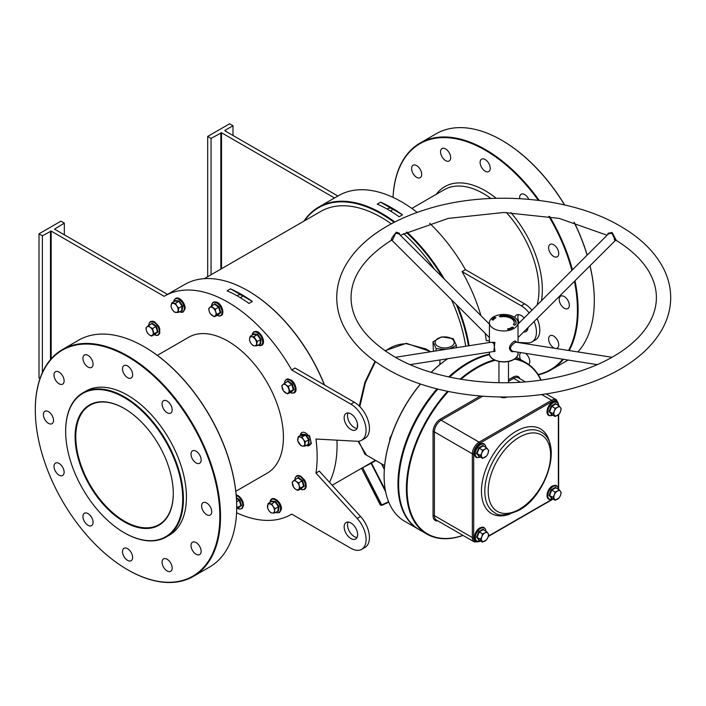 <?xml version="1.0" encoding="UTF-8"?>
<svg xmlns="http://www.w3.org/2000/svg" width="706" height="706" viewBox="0 0 706 706"><rect width="100%" height="100%" fill="white"/><g stroke="black" fill="none" stroke-linecap="round" stroke-linejoin="round"><path stroke-width="1.06" d="M124.194 521.796A69.417 40.074 60 0 1 75.11 436.776A69.417 40.074 60 0 1 124.194 408.439L124.194 408.439A69.417 40.074 60 0 1 173.279 493.45A69.417 40.074 60 0 1 124.194 521.796M124.362 408.536A68.941 39.801 -120 0 0 90.059 405.218A68.941 39.801 -120 0 0 79.496 460.462A68.941 39.801 -120 0 0 124.53 521.204A68.941 39.801 -120 0 0 159 524.62A68.941 39.801 -120 0 0 173.279 493.256M468.44 345.816A125.712 72.586 -120 0 0 456.332 304.568M442.53 277.317A125.712 72.586 -120 0 0 406.232 232.353M394.133 222.346A125.712 72.586 -120 0 0 304.427 220.854M303.871 221.172A126.189 72.859 60 0 1 318.671 207.123A126.189 72.859 60 0 1 394.804 222.002M406.885 232.045A126.189 72.859 60 0 1 444.409 279.197M457.559 305.795A126.189 72.859 60 0 1 469.102 345.711M248 290.793A125.712 72.586 60 0 1 248.177 290.89A125.712 72.586 60 0 1 324.513 385.017M336.974 440.165A125.712 72.586 60 0 1 337.062 444.859L337.062 445.248A126.189 72.859 -120 0 0 336.956 440.165M324.363 384.938A126.189 72.859 -120 0 0 247.832 290.695A126.189 72.859 -120 0 0 184.743 284.447L164.833 295.938A126.189 72.859 60 0 1 291.702 369.97L295.073 368.029L354.271 402.199A21.471 12.399 -120 0 1 368.294 421.12A21.471 12.399 -120 0 1 365.002 438.32L361.631 440.27A21.471 12.399 -120 0 0 364.923 423.07A21.471 12.399 -120 0 0 350.9 404.15L291.702 369.97M65.658 431.322A82.778 47.787 -120 0 0 124.194 532.703A82.778 47.787 -120 0 0 182.722 498.904A82.778 47.787 -120 0 0 124.194 397.531A82.778 47.787 -120 0 0 65.658 431.322L65.658 430.934A83.255 48.07 60 0 1 82.902 392.818A83.255 48.07 60 0 1 147.06 415.128A83.255 48.07 60 0 1 183.401 498.904A83.255 48.07 60 0 1 166.157 537.019A83.255 48.07 60 0 1 124.53 532.898A83.255 48.07 60 0 1 124.362 532.801M384.126 475.729A98.522 56.877 -60 0 1 384.126 475.535A98.522 56.877 -60 0 1 420.441 383.94M431.119 372.344A98.522 56.877 -60 0 1 447.63 358.745M447.692 358.736A98.999 57.16 120 0 0 431.207 372.371M420.547 383.976A98.999 57.16 120 0 0 384.126 475.923A98.999 57.16 120 0 0 404.626 521.24L418.464 529.226A98.999 57.16 -60 0 1 437.014 388.856M489.549 354.668A98.999 57.16 120 0 0 468.634 363.052L468.299 363.246A98.522 56.877 120 0 0 449.484 377.092A98.522 56.877 -60 0 1 468.299 363.246L468.634 363.052A98.999 57.16 120 0 0 449.572 377.11M437.738 389.041A98.522 56.877 120 0 0 398.634 484.104A98.522 56.877 -60 0 1 398.634 483.91A98.522 56.877 -60 0 1 437.738 389.041M448.681 376.916A98.999 57.16 -60 0 1 467.954 362.663A98.999 57.16 -60 0 1 489.452 354.156M144.271 346.787A130.486 75.339 60 0 1 144.439 346.884A130.486 75.339 60 0 1 236.704 506.696L236.704 507.084A130.963 75.613 -120 0 0 144.095 346.69A130.963 75.613 -120 0 0 78.613 340.204L62.419 349.558A130.963 75.613 60 0 1 163.342 384.638A130.963 75.613 60 0 1 220.51 516.439A130.963 75.613 60 0 1 193.382 576.387A130.963 75.613 60 0 1 127.901 569.901A130.963 75.613 60 0 1 127.733 569.804M35.3 409.895A130.486 75.339 -120 0 0 127.565 569.707A130.486 75.339 -120 0 0 219.831 516.439A130.486 75.339 -120 0 0 127.565 356.627A130.486 75.339 -120 0 0 35.3 409.895L35.3 409.506A130.963 75.613 60 0 1 62.419 349.558M501.86 140.335A130.486 75.339 60 0 1 502.037 140.432A130.486 75.339 60 0 1 564.703 204.969M574.19 222.24A130.486 75.339 60 0 1 587.18 255.104M590.031 265.738A130.486 75.339 60 0 1 594.302 300.244L594.302 300.632A130.963 75.613 -120 0 0 589.969 265.8M587.11 255.175A130.963 75.613 -120 0 0 574.049 222.196M564.553 204.934A130.963 75.613 -120 0 0 501.692 140.238A130.963 75.613 -120 0 0 436.211 133.752L420.017 143.097A130.963 75.613 60 0 1 539.216 200.425M568.551 350.458A130.486 75.339 -120 0 0 577.429 309.978A130.486 75.339 -120 0 0 574.428 281.306M571.878 270.372A130.486 75.339 -120 0 0 548.827 216.345M538.316 200.31A130.486 75.339 -120 0 0 445.062 137.608A130.486 75.339 -120 0 0 393.048 197.389M393.03 197.38A130.963 75.613 60 0 1 420.017 143.097M549.692 216.504A130.963 75.613 60 0 1 572.425 269.824M575.002 280.732A130.963 75.613 60 0 1 578.108 309.978A130.963 75.613 60 0 1 569.212 350.564M430.704 351.747L425.771 348.896L406.541 343.734C400.514 343.76 394.76 345.313 389.297 348.411L385.361 351.041M375.46 361.578L365.373 382.67L359.822 406.621M358.71 441.224L364.94 454.258L384.629 465.625M366.573 455.202L358.048 441.268M357.324 427.765L357.448 423.626M359.257 406.056L364.914 382.237L375.045 361.287M384.955 350.758L406.374 343.31L430.139 351.42M167.119 570.96A7.157 4.13 60 0 1 162.451 564.65A7.157 4.13 60 0 1 163.545 558.914A7.157 4.13 60 0 1 167.119 559.267A7.157 4.13 60 0 1 171.796 565.577A7.157 4.13 60 0 1 170.702 571.313A7.157 4.13 60 0 1 167.119 570.96M127.565 560.361A7.157 4.13 60 0 1 122.888 554.051A7.157 4.13 60 0 1 123.991 548.315A7.157 4.13 60 0 1 127.565 548.668A7.157 4.13 60 0 1 132.243 554.978A7.157 4.13 60 0 1 131.148 560.714A7.157 4.13 60 0 1 127.565 560.361M88.012 525.282A7.157 4.13 60 0 1 83.334 518.981A7.157 4.13 60 0 1 84.438 513.244A7.157 4.13 60 0 1 88.012 513.597A7.157 4.13 60 0 1 92.689 519.898A7.157 4.13 60 0 1 91.586 525.635A7.157 4.13 60 0 1 88.012 525.282M59.057 475.129A7.157 4.13 60 0 1 54.38 468.819A7.157 4.13 60 0 1 55.474 463.092A7.157 4.13 60 0 1 59.057 463.445A7.157 4.13 60 0 1 63.734 469.746A7.157 4.13 60 0 1 62.631 475.482A7.157 4.13 60 0 1 59.057 475.129M48.458 423.335A7.157 4.13 60 0 1 43.781 417.025A7.157 4.13 60 0 1 44.875 411.298A7.157 4.13 60 0 1 48.458 411.651A7.157 4.13 60 0 1 53.135 417.952A7.157 4.13 60 0 1 52.032 423.688A7.157 4.13 60 0 1 48.458 423.335M59.057 383.782A7.157 4.13 60 0 1 54.38 377.472A7.157 4.13 60 0 1 55.474 371.735A7.157 4.13 60 0 1 59.057 372.097A7.157 4.13 60 0 1 63.734 378.398A7.157 4.13 60 0 1 62.631 384.135A7.157 4.13 60 0 1 59.057 383.782M88.012 367.058A7.157 4.13 60 0 1 83.334 360.757A7.157 4.13 60 0 1 84.438 355.021A7.157 4.13 60 0 1 88.012 355.374A7.157 4.13 60 0 1 92.689 361.684A7.157 4.13 60 0 1 91.586 367.42A7.157 4.13 60 0 1 88.012 367.058M127.565 377.657A7.157 4.13 60 0 1 122.888 371.356A7.157 4.13 60 0 1 123.991 365.62A7.157 4.13 60 0 1 127.565 365.973A7.157 4.13 60 0 1 132.243 372.283A7.157 4.13 60 0 1 131.148 378.019A7.157 4.13 60 0 1 127.565 377.657M167.119 412.736A7.157 4.13 60 0 1 162.451 406.427A7.157 4.13 60 0 1 163.545 400.699A7.157 4.13 60 0 1 167.119 401.052A7.157 4.13 60 0 1 171.796 407.353A7.157 4.13 60 0 1 170.702 413.089A7.157 4.13 60 0 1 167.119 412.736M196.074 462.889A7.157 4.13 60 0 1 191.405 456.579A7.157 4.13 60 0 1 192.5 450.852A7.157 4.13 60 0 1 196.074 451.205A7.157 4.13 60 0 1 200.751 457.506A7.157 4.13 60 0 1 199.657 463.242A7.157 4.13 60 0 1 196.074 462.889M206.673 514.683A7.157 4.13 60 0 1 202.004 508.373A7.157 4.13 60 0 1 203.099 502.646A7.157 4.13 60 0 1 206.673 502.999A7.157 4.13 60 0 1 211.35 509.3A7.157 4.13 60 0 1 210.256 515.036A7.157 4.13 60 0 1 206.673 514.683M196.074 554.236A7.157 4.13 60 0 1 191.405 547.935A7.157 4.13 60 0 1 192.5 542.199A7.157 4.13 60 0 1 196.074 542.552A7.157 4.13 60 0 1 200.751 548.862A7.157 4.13 60 0 1 199.657 554.589A7.157 4.13 60 0 1 196.074 554.236M564.27 296.538A7.157 4.13 -120 0 0 560.696 296.185A7.157 4.13 -120 0 0 559.602 301.921A7.157 4.13 -120 0 0 564.27 308.231A7.157 4.13 -120 0 0 567.853 308.584A7.157 4.13 -120 0 0 568.948 302.848A7.157 4.13 -120 0 0 564.27 296.538M520.878 352.629A7.157 4.13 -120 0 0 520.543 359.539M553.672 244.744A7.157 4.13 -120 0 0 550.098 244.391A7.157 4.13 -120 0 0 549.003 250.127A7.157 4.13 -120 0 0 553.672 256.437A7.157 4.13 -120 0 0 557.255 256.79A7.157 4.13 -120 0 0 558.349 251.054A7.157 4.13 -120 0 0 553.672 244.744M528.776 199.286A7.157 4.13 -120 0 0 524.717 194.591A7.157 4.13 -120 0 0 521.143 194.238A7.157 4.13 -120 0 0 519.74 198.633M485.163 159.521A7.157 4.13 -120 0 0 481.589 159.168A7.157 4.13 -120 0 0 480.486 164.895A7.157 4.13 -120 0 0 485.163 171.205A7.157 4.13 -120 0 0 488.737 171.558A7.157 4.13 -120 0 0 489.84 165.822A7.157 4.13 -120 0 0 485.163 159.521M445.61 148.922A7.157 4.13 -120 0 0 442.027 148.569A7.157 4.13 -120 0 0 440.932 154.296A7.157 4.13 -120 0 0 445.61 160.606A7.157 4.13 -120 0 0 449.184 160.959A7.157 4.13 -120 0 0 450.287 155.223A7.157 4.13 -120 0 0 445.61 148.922M416.655 165.636A7.157 4.13 -120 0 0 413.072 165.283A7.157 4.13 -120 0 0 411.977 171.02A7.157 4.13 -120 0 0 416.655 177.321A7.157 4.13 -120 0 0 420.229 177.683A7.157 4.13 -120 0 0 421.323 171.946A7.157 4.13 -120 0 0 416.655 165.636M555.887 348.473A7.157 4.13 -120 0 0 557.255 348.137A7.157 4.13 -120 0 0 558.349 342.401A7.157 4.13 -120 0 0 553.672 336.091A7.157 4.13 -120 0 0 550.098 335.738A7.157 4.13 -120 0 0 549.003 341.475A7.157 4.13 -120 0 0 553.672 347.784A7.157 4.13 -120 0 0 554.907 348.314M235.795 491.305L267.168 473.188A78.481 45.308 -120 0 0 283.424 437.261A78.481 45.308 -120 0 0 249.165 358.277A78.481 45.308 -120 0 0 188.687 337.256L157.314 355.365M82.902 392.818L85.938 391.071A83.255 48.07 60 0 1 150.096 413.372A83.255 48.07 60 0 1 186.437 497.156A83.255 48.07 60 0 1 169.193 535.263L166.157 537.019M357.042 537.504A9.54 5.507 60 0 1 354.271 536.595A9.54 5.507 60 0 1 348.12 522.052M350.9 538.546A9.54 5.507 60 0 1 344.66 530.135A9.54 5.507 60 0 1 346.125 522.493A9.54 5.507 60 0 1 350.9 522.961A9.54 5.507 60 0 1 357.13 531.371A9.54 5.507 60 0 1 355.665 539.013A9.54 5.507 60 0 1 350.9 538.546M348.12 412.975A9.54 5.507 -120 0 0 354.271 427.518A9.54 5.507 -120 0 0 357.042 428.436M350.9 413.892A9.54 5.507 -120 0 0 346.125 413.416A9.54 5.507 -120 0 0 344.66 421.058A9.54 5.507 -120 0 0 350.9 429.469A9.54 5.507 -120 0 0 355.665 429.945A9.54 5.507 -120 0 0 357.13 422.294A9.54 5.507 -120 0 0 350.9 413.892M524.17 317.965A9.54 5.507 -120 0 0 521.257 315.529A9.54 5.507 -120 0 0 516.492 315.053A9.54 5.507 -120 0 0 514.771 317.453M518.486 314.62A9.54 5.507 -120 0 0 519.219 322.898M240.04 297.517A2.383 1.377 -0 0 0 242.123 296.149A2.383 1.377 -0 0 0 241.426 295.179A2.383 1.377 -0 0 0 238.981 294.843A2.383 1.377 -0 0 0 237.375 295.955M390.162 210.847A2.383 1.377 0 0 0 392.245 209.479A2.383 1.377 0 0 0 391.548 208.499A2.383 1.377 0 0 0 389.103 208.173A2.383 1.377 0 0 0 387.497 209.285M451.425 338.509A9.54 5.507 0 0 0 437.932 338.509A9.54 5.507 0 0 0 437.932 346.302A9.54 5.507 0 0 0 451.425 346.302A9.54 5.507 0 0 0 451.425 338.509M449.731 348.755L456.385 345.437L453.252 338.677L441.541 336.868L432.972 341.81L436.114 348.57L436.114 350.9M377.225 204.131L380.596 202.181A126.189 72.859 60 0 1 402.499 214.827L399.128 216.777A126.189 72.859 -120 0 0 377.225 204.131M429.725 223.308A126.189 72.859 60 0 1 465.439 269.666L462.068 271.616A126.189 72.859 60 0 1 480.901 315.608M485.137 333.303A126.189 72.859 60 0 1 486.302 340.671L489.408 340.839M318.671 207.123L338.571 195.633A126.189 72.859 60 0 1 417.184 212.409M252.377 301.497L249.006 303.448A126.189 72.859 -120 0 0 227.094 290.801L230.474 288.851A126.189 72.859 60 0 1 252.377 301.497L230.474 288.851M361.631 440.27A21.471 12.399 -120 0 1 357.157 441.268L315.935 439.026A126.189 72.859 60 0 1 317.162 456.738A126.189 72.859 60 0 1 315.935 473.038L319.306 471.087L360.537 516.457A21.471 12.399 60 0 1 365.002 547.397L361.631 549.347A21.471 12.399 60 0 1 350.9 548.28L291.702 514.109A126.189 72.859 60 0 1 291.022 514.506A126.189 72.859 60 0 1 236.563 512.759M40.021 378.54L39.007 377.957L39.007 233.827L42.386 235.769L51.159 231.1L164.154 296.335A126.189 72.859 60 0 1 164.833 295.938M204.308 278.658L320.718 211.447A121.423 70.106 60 0 1 391.309 223.828M403.585 233.615A121.423 70.106 60 0 1 434.499 269.313M451.478 299.732A121.423 70.106 60 0 1 465.695 346.249M167.525 294.384L54.53 229.15L64.317 223.114L60.937 221.163L39.007 233.827M51.159 231.1L51.159 358.825M315.935 473.038L357.157 518.398A21.471 12.399 60 0 1 361.631 549.347M516.545 357.254A98.999 57.16 -60 0 1 517.454 357.757A98.999 57.16 -60 0 1 517.789 357.96M329.525 482.339A126.189 72.859 -120 0 0 337.062 445.248M370.712 462.995L371.082 463.304L362.637 467.69L381.725 504.966L388.75 502.142L382.087 505.284A0.477 0.477 100 0 1 381.805 505.32L380.596 505.108A0.477 0.477 100 0 1 380.252 504.852L381.461 505.072A0.477 0.477 100 0 0 381.805 505.32A0.477 0.477 0 0 0 382.087 505.284M432.972 341.81L433.431 351.314M436.114 348.57L445.221 349.461M456.385 345.437L456.385 347.714M523.631 331.979A9.54 5.507 -120 0 0 526.032 331.582A9.54 5.507 -120 0 0 528 327.619M529.191 312.952A21.471 12.399 -120 0 0 521.257 305.795L462.068 271.616M518.027 342.392L527.523 342.904A21.471 12.399 -120 0 0 531.997 341.916A21.471 12.399 -120 0 0 534.142 321.495M207.688 276.708L207.688 136.434L211.059 138.385L221.516 132.737L221.516 268.721M232.989 135.464L232.989 125.73L229.618 123.779L207.688 136.434M337.892 196.03L224.896 130.786M232.989 125.73L224.896 130.398M334.512 197.971L221.516 132.737M531.936 310.216A21.471 12.399 -120 0 0 524.637 303.845L465.439 269.666M531.997 341.916L535.369 339.965A21.471 12.399 -120 0 0 537.09 318.547M525.873 329.746A9.54 5.507 -120 0 0 527.408 330.073M563.397 359.31A130.963 75.613 60 0 1 550.98 369.935A130.963 75.613 60 0 1 538.272 374.851M550.98 369.935L567.174 360.581A130.963 75.613 -120 0 0 568.083 360.042M577.887 351.923A130.963 75.613 -120 0 0 594.302 300.632M538.078 374.542A130.486 75.339 -120 0 0 562.717 359.204M528.768 364.499A7.157 4.13 -120 0 0 525.538 353.362M211.059 274.758L211.059 138.385M220.846 269.11L220.846 132.737M193.382 576.387L209.576 567.042A130.963 75.613 -120 0 0 236.704 507.084M42.386 372.574L42.386 235.769M50.479 359.61L50.479 231.1M64.317 234.798L64.317 223.114M388.582 501.737L381.461 505.072L362.637 467.69M385.626 491.72L371.082 463.304L371.48 463.048L385.308 490.061M380.596 202.181L402.499 214.827M607.76 234.577L608.06 233.262L612.146 232.548L616.373 240.481L615.208 240.614L518.027 337.565M392.033 239.44C390.683 241.373 390.762 240.684 392.271 237.366L396.287 232.186L399.375 233.262L399.675 234.577M612.049 357.289L516.236 342.242L514.745 342.692C509.935 346.355 509.273 349.232 512.768 351.332M597.294 364.631L512.706 351.323M513.836 351.385L512.132 351.835C508.082 349.32 508.655 345.852 513.836 341.439L515.283 340.963L516.695 342.313M410.142 364.631L495.056 351.297L493.865 343.522L492.691 342.692L491.191 342.242L395.386 357.289M490.741 342.313L494.888 342.401L493.794 351.491M614.211 239.255C616.55 243.702 614.176 237.137 611.758 233.174L608.457 233.88L518.027 324.089M398.987 233.889L395.678 233.174L392.721 239.643M437.844 389.068A98.999 57.16 120 0 0 398.634 484.298A98.999 57.16 120 0 0 419.135 529.615L426.892 534.098A98.999 57.16 -60 0 1 447.586 391.327M495.25 360.316A98.522 56.877 120 0 0 476.726 368.117A98.522 56.877 120 0 0 461 379.281M448.345 391.486A98.522 56.877 120 0 0 407.486 497.377A98.522 56.877 120 0 0 462.942 535.369M463.03 535.422A98.999 57.16 -60 0 1 426.892 534.098M460.135 379.131A98.999 57.16 -60 0 1 476.391 367.535A98.999 57.16 -60 0 1 494.315 359.883M513.836 328.546A14.314 8.26 180 0 1 498.242 330.337A14.314 8.26 180 0 1 489.408 322.704A14.314 8.26 180 0 1 493.6 316.862A14.314 8.26 180 0 1 509.194 315.07A14.314 8.26 180 0 1 518.027 322.704A14.314 8.26 180 0 1 513.836 328.546M506.952 397.019A4.774 2.753 180 0 1 500.483 397.019M493.309 319.174L492.461 319.006L493.344 318.662L493.75 319.465L492.461 319.006L493.344 318.662L493.309 319.174M509.141 328.502L509.908 329.296L508.894 328.89L509.873 328.634L509.079 328.828L509.908 329.296L508.894 328.89L509.141 328.502M507.57 329.031L508.399 328.731L508.964 329.543L508.082 329.746L508.717 329.49L507.923 329.42L508.285 328.872L507.499 328.943L508.399 328.731L508.964 329.543L508.082 329.746L508.717 329.49L507.923 329.42L508.285 328.872L507.57 329.04M515.698 324.557A12.408 7.166 0 0 0 516.121 322.704A12.408 7.166 0 0 0 500.51 315.785L499.398 316.588L501.004 316.853A10.493 6.063 180 0 1 514.215 322.704A10.493 6.063 180 0 1 513.853 324.275L513.306 324.186L514.321 325.201L515.698 324.742M510.244 328.669L510.253 328.105L511.17 328.29L511.162 328.855L510.253 328.105L511.162 328.855L510.253 328.105L510.244 328.669M511.02 327.928L511.629 327.478L512.635 328.131L510.897 327.849L511.629 327.478L512.635 328.131L511.02 327.928M513.041 327.257L512.291 327.575L512.212 327.107L513.174 327.169L513.386 327.716L512.662 327.752L513.041 327.257L512.291 327.575L512.212 327.107L513.174 327.169L513.386 327.716L512.662 327.752L513.041 327.257M494.518 317.674L495.25 318.265L494.174 317.647L495.612 317.832L494.729 317.321L495.947 317.859L494.518 317.674L495.25 318.265L494.174 317.647L495.612 317.832L494.729 317.321L495.947 317.859L494.518 317.674M494.915 318.327L494.465 318.821L493.282 318.282L493.865 317.859L493.556 318.256L494.288 318.097L494.447 318.662L495.056 318.388L494.465 318.821L493.282 318.282L494.915 318.327M492.912 319.43L493.379 319.915L491.967 319.527L493.379 319.915L492.435 320.012L491.967 319.527L492.912 319.43L493.379 319.915L492.912 319.43M540.867 380.128A98.522 56.877 120 0 0 514.392 359.142M515.062 358.657A98.999 57.16 -60 0 1 525.891 362.628L518.133 358.154A98.999 57.16 120 0 0 516.527 357.28M525.891 362.628A98.999 57.16 -60 0 1 541.07 380.102M516.104 323.092A12.408 7.166 0 0 0 500.51 316.57L500.51 315.785M513.853 324.734L513.853 324.275M514.215 322.704L514.215 323.489A10.493 6.063 180 0 1 513.95 324.831M500.51 316.57L499.954 316.756M500.386 316.297L500.386 315.52M511.17 328.29L511.162 328.855L511.17 328.29M510.412 328.599L511.056 328.767L510.412 328.599M512.291 327.575L512.212 327.107L512.291 327.575M513.174 327.169L513.386 327.716L513.174 327.169M493.282 318.988L492.726 318.962L493.282 318.988M492.435 320.012L491.967 319.527L492.435 320.012M492.823 319.544L492.117 319.571L492.823 319.544M296.917 478.58L298.241 477.397L302.565 480.557L304.233 486.178L301.224 488.455M292.619 485.004A5.013 2.895 60 0 1 293.078 481.218A5.013 2.895 60 0 1 296.352 481.554L294.64 479.886L292.152 482.189L293.714 487.458L295.426 489.126A5.013 2.895 60 0 1 292.619 485.004M298.7 489.452A5.013 2.895 60 0 1 295.426 489.126L297.764 490.423L300.262 488.12L299.167 485.666A5.013 2.895 60 0 1 298.7 489.452M299.167 485.666A5.013 2.895 -120 0 0 296.352 481.554L298.7 482.851L299.167 485.666M300.262 488.12L303.606 486.187L301.118 488.49L301.568 488.64L297.764 490.423M304.233 486.178L303.606 486.187L302.044 480.918L298.7 482.851M302.565 480.557L302.044 480.918L297.994 477.953L294.64 479.886M297.994 477.953L298.241 477.397L297.994 477.953M551.651 498.277L549.047 495.347L551.227 489.726L555.596 487.202L556.222 488.005M557.422 499.239A5.013 2.895 -60 0 1 554.36 498.965A5.013 2.895 -60 0 1 554.36 494.871L553.019 497.324L555.066 500.236L559.152 497.871L560.493 495.418A5.013 2.895 -60 0 1 557.422 499.239M560.493 491.332A5.013 2.895 -60 0 1 560.493 495.418L561.199 492.603L560.493 491.332L559.152 489.69L557.422 491.058A5.013 2.895 -60 0 1 560.493 491.332M557.422 491.058A5.013 2.895 120 0 0 554.36 494.871L555.066 492.056L557.422 491.058M559.152 489.69L555.807 487.767L551.713 490.123L549.674 495.391L551.713 498.304L555.066 500.236M551.227 489.726L555.066 492.056M549.047 495.347L553.019 497.324M555.807 487.767L555.596 487.202L555.807 487.767M551.227 498.454L551.713 498.304L551.227 498.454M551.651 414.528L549.047 411.598L551.227 405.976L555.596 403.453L556.222 404.256M557.422 415.49A5.013 2.895 -60 0 1 554.36 415.207A5.013 2.895 -60 0 1 554.36 411.121L553.019 413.575L555.066 416.487L559.152 414.122L560.493 411.669A5.013 2.895 -60 0 1 557.422 415.49M560.493 407.583A5.013 2.895 -60 0 1 560.493 411.669L561.199 408.853L560.493 407.583L559.152 405.941L557.422 407.309A5.013 2.895 -60 0 1 560.493 407.583M557.422 407.309A5.013 2.895 120 0 0 554.36 411.121L555.066 408.306L557.422 407.309M559.152 405.941L555.807 404.008L551.713 406.374L549.674 411.642L551.713 414.554L555.066 416.487M551.227 405.976L555.066 408.306M549.047 411.598L553.019 413.575M555.807 404.008L555.596 403.453L555.807 404.008M551.227 414.704L551.713 414.554L551.227 414.704M479.118 456.403L476.515 453.473L478.694 447.851L483.063 445.327L483.698 446.13M484.89 457.364A5.013 2.895 -60 0 1 481.827 457.091A5.013 2.895 -60 0 1 481.827 452.996L480.486 455.449L482.533 458.362L486.619 455.997L487.961 453.543A5.013 2.895 -60 0 1 484.89 457.364M487.961 449.457A5.013 2.895 -60 0 1 487.961 453.543L488.667 450.728L487.961 449.457L486.619 447.816L484.89 449.184A5.013 2.895 -60 0 1 487.961 449.457M484.89 449.184A5.013 2.895 120 0 0 481.827 452.996L482.533 450.181L484.89 449.184M486.619 447.816L483.275 445.883L479.189 448.248L477.141 453.517L479.189 456.429L482.533 458.362M478.694 447.851L482.533 450.181M476.515 453.473L480.486 455.449M483.275 445.883L483.063 445.327L483.275 445.883M478.694 456.579L479.189 456.429L478.694 456.579M479.118 540.152L476.515 537.222L478.694 531.6L483.063 529.085L483.698 529.879M484.89 541.114A5.013 2.895 -60 0 1 481.827 540.84A5.013 2.895 -60 0 1 481.827 536.745L480.486 539.199L482.533 542.111L486.619 539.755L487.961 537.301A5.013 2.895 -60 0 1 484.89 541.114M487.961 533.207A5.013 2.895 -60 0 1 487.961 537.301L488.667 534.477L487.961 533.207L486.619 531.574L484.89 532.933A5.013 2.895 -60 0 1 487.961 533.207M484.89 532.933A5.013 2.895 120 0 0 481.827 536.745L482.533 533.93L484.89 532.933M486.619 531.574L483.275 529.641L479.189 531.997L477.141 537.266L479.189 540.178L482.533 542.111M478.694 531.6L482.533 533.93M476.515 537.222L480.486 539.199M483.275 529.641L483.063 529.085L483.275 529.641M478.694 540.328L479.189 540.178L478.694 540.328M436.749 230.5L439.511 233.448M301.665 434.675L301.789 434.155L305.822 434.561L309.281 439.626L308.707 444.295L307.957 444.286M299.079 443.536A5.013 2.895 60 0 1 297.72 438.973A5.013 2.895 60 0 1 299.882 436.979L298.311 436.608L297.773 440.976L301.012 445.733L302.592 446.104A5.013 2.895 60 0 1 299.079 443.536M304.745 444.109A5.013 2.895 60 0 1 302.592 446.104L304.798 446.113L305.327 441.735L303.395 439.547A5.013 2.895 60 0 1 304.745 444.109M303.395 439.547A5.013 2.895 -120 0 0 299.882 436.979L302.089 436.988L303.395 439.547M305.327 441.735L308.681 439.803L308.143 444.18L308.707 444.295L304.798 446.113M309.281 439.626L308.681 439.803L305.433 435.055L302.089 436.988M305.822 434.561L305.433 435.055L301.656 434.675L298.311 436.608M301.656 434.675L301.789 434.155L301.656 434.675M286.592 382.043L287.916 380.869L292.24 384.029L293.908 389.65L290.898 391.927M285.1 392.598A5.013 2.895 60 0 1 282.294 388.476A5.013 2.895 60 0 1 282.753 384.691L281.826 385.661L283.388 390.93L287.439 393.895L288.375 392.924A5.013 2.895 60 0 1 285.1 392.598M288.842 389.138A5.013 2.895 60 0 1 288.375 392.924L289.937 391.592L288.375 386.323L286.027 385.026A5.013 2.895 60 0 1 288.842 389.138M286.027 385.026A5.013 2.895 -120 0 0 282.753 384.691L284.315 383.358L286.027 385.026M293.908 389.65L291.243 392.112L287.439 393.895M288.375 386.323L291.719 384.391L293.281 389.659L289.937 391.592M292.24 384.029L291.719 384.391L287.669 381.425L284.315 383.358M287.669 381.425L287.916 380.869L287.669 381.425M256.631 345.834L257.169 341.466L253.931 336.709L251.724 336.709A5.013 2.895 60 0 1 255.237 339.268A5.013 2.895 60 0 1 256.587 343.831A5.013 2.895 60 0 1 254.425 345.825L256.631 345.834L260.549 344.016L259.985 343.901L260.523 339.533L257.275 334.776L253.498 334.397L253.63 333.876L257.664 334.282L261.123 339.357L260.549 344.016L259.799 344.007M254.425 345.825A5.013 2.895 60 0 1 250.921 343.266A5.013 2.895 60 0 1 249.562 338.704L249.615 340.707L250.921 343.266L252.854 345.455L254.425 345.825M251.724 336.709A5.013 2.895 -120 0 0 249.562 338.704L250.153 336.33L251.724 336.709M261.123 339.357L257.169 341.466M257.664 334.282L253.931 336.709M253.498 334.397L250.153 336.33M213.291 305.089L214.827 303.712L219.151 306.881L220.819 312.493L217.81 314.77M215.286 315.767A5.013 2.895 60 0 1 212.012 315.441A5.013 2.895 60 0 1 209.205 311.328L210.3 313.773L214.35 316.738L216.848 314.435L215.754 311.981A5.013 2.895 60 0 1 215.286 315.767M212.938 307.869A5.013 2.895 60 0 1 215.754 311.981L215.286 309.166L211.226 306.201L209.664 307.542A5.013 2.895 60 0 1 212.938 307.869M209.664 307.542A5.013 2.895 -120 0 0 209.205 311.328L208.738 308.513L209.664 307.542M220.819 312.493L218.154 314.955L214.35 316.738M219.151 306.881L218.631 307.234L220.193 312.502L216.848 314.435M211.226 306.201L214.58 304.268L218.631 307.234L215.286 309.166M214.58 304.268L214.827 303.712L214.58 304.268M175.07 301.038L175.194 300.518L179.227 300.924L182.695 305.989L182.122 310.658L181.363 310.649M178.15 310.472A5.013 2.895 60 0 1 175.997 312.467A5.013 2.895 60 0 1 172.485 309.899L174.426 312.096L178.203 312.476L178.742 308.107L176.8 305.91A5.013 2.895 60 0 1 178.15 310.472M173.288 303.342A5.013 2.895 60 0 1 176.8 305.91L175.494 303.351L171.717 302.971L171.134 305.345A5.013 2.895 60 0 1 173.288 303.342M171.134 305.345A5.013 2.895 -120 0 0 172.485 309.899L171.179 307.348L171.134 305.345M182.695 305.989L182.086 306.175L181.548 310.543L182.122 310.658L178.203 312.476M179.227 300.924L178.847 301.418L182.086 306.175L178.742 308.107M171.717 302.971L175.062 301.038L178.847 301.418L175.494 303.351M175.062 301.038L175.194 300.518L175.062 301.038M150.74 324.266L152.064 323.092L156.388 326.251L158.056 331.873L155.046 334.141M152.99 331.352A5.013 2.895 60 0 1 152.522 335.138A5.013 2.895 60 0 1 149.248 334.812L151.596 336.109L154.084 333.806L152.522 328.537L150.184 327.24A5.013 2.895 60 0 1 152.99 331.352M146.91 326.913A5.013 2.895 60 0 1 150.184 327.24L148.472 325.581L146.91 326.913L145.974 327.884L146.442 330.699A5.013 2.895 60 0 1 146.91 326.913M146.442 330.699A5.013 2.895 -120 0 0 149.248 334.812L147.536 333.153L146.442 330.699M151.596 336.109L154.941 334.176L157.429 331.873L154.084 333.806M158.056 331.873L157.429 331.873L155.867 326.604L152.522 328.537M156.388 326.251L155.867 326.604L151.816 323.648L148.472 325.581M152.064 323.092L151.816 323.648L152.064 323.092M154.941 334.176L155.391 334.326L154.941 334.176M236.378 497.659L239.802 499.936L241.47 505.558L238.46 507.826M236.695 508.152L237.498 507.49L236.695 505.893M237.498 507.49L240.843 505.558L236.686 508.823M241.47 505.558L240.843 505.558L239.281 500.289L236.607 501.834M239.802 499.936L239.281 500.289L236.431 498.418M238.354 507.861L238.805 508.011L238.354 507.861M271.386 501.587L271.519 501.075L275.552 501.472L279.011 506.546L278.438 511.206L277.679 511.197M267.45 505.893A5.013 2.895 60 0 1 269.613 503.899A5.013 2.895 60 0 1 273.116 506.458L271.819 503.907L268.033 503.528L267.495 507.896L268.801 510.456A5.013 2.895 60 0 1 267.45 505.893M272.313 513.024A5.013 2.895 60 0 1 268.801 510.456L270.742 512.644L272.313 513.024L274.519 513.024L274.475 511.02A5.013 2.895 60 0 1 272.313 513.024M274.475 511.02A5.013 2.895 -120 0 0 273.116 506.458L275.058 508.655L274.475 511.02M274.519 513.024L277.864 511.091L278.402 506.723L275.163 501.975L271.378 501.595L268.033 503.528M279.011 506.546L275.058 508.655M275.552 501.472L271.819 503.907M277.864 511.091L278.438 511.206L277.864 511.091M271.519 501.075L271.378 501.595L271.519 501.075M389.686 440.818L389.959 437.711L391.521 435.196M390.559 438.064L389.959 437.711M537.125 305.036A78.481 45.308 -120 0 0 538.969 289.725A78.481 45.308 -120 0 0 506.352 212.506M510.879 212.585A80.863 46.693 60 0 1 542.349 289.725A80.863 46.693 60 0 1 541.476 300.703M371.488 462.545L371.48 463.048L375.821 460.541M490.899 198.465A78.481 45.308 -120 0 0 444.233 189.72L411.836 208.42M381.769 463.974L384.346 469.005L381.778 463.974M380.252 504.852L361.534 468.29L380.252 504.852A0.477 0.477 0 0 0 380.596 505.108M384.32 469.393L381.452 463.789M524.637 303.845L521.257 305.795M436.176 194.371A80.863 46.693 60 0 1 496.177 198.28M350.9 404.15L354.271 402.199M357.157 518.398L360.537 516.457M489.408 353.477A14.314 8.26 0 0 0 498.242 361.119A14.314 8.26 0 0 0 513.836 359.328A14.314 8.26 0 0 0 518.027 353.477C518.513 354.994 517.083 357.015 513.739 359.539C505.558 364.737 488.887 360.898 489.408 353.477L489.408 352.188M513.5 359.522A13.838 7.987 180 0 1 493.768 359.425M512.609 351.332A0.953 0.635 -89.5 0 0 512.132 351.835M515.98 342.233A0.953 0.812 86.9 0 1 515.283 340.963M493.865 343.522L494.888 342.401M611.961 232.45A0.953 0.565 -64.3 0 1 611.608 233.095M396.287 232.186A0.953 0.609 -97.4 0 0 396.525 232.909M517.719 434.243A46.517 26.854 120 0 0 487.325 475.235A46.517 26.854 120 0 0 494.456 512.512C498.339 516.413 506.493 515.68 518.91 510.323C546.7 495.7 563.079 443.041 540.972 431.94A46.517 26.854 120 0 0 517.719 434.243M519.404 437.164A44.134 25.478 120 0 0 488.199 491.217A44.134 25.478 120 0 0 519.404 509.229A44.134 25.478 120 0 0 550.609 455.185A44.134 25.478 120 0 0 519.404 437.164M509.864 514.1A48.899 28.231 -60 0 1 481.589 487.555A48.899 28.231 -60 0 1 516.033 431.322A48.899 28.231 -60 0 1 550.053 444.48M437.879 520.896A10.493 6.063 -60 0 1 433.043 515.654L433.043 431.904A10.493 6.063 -60 0 1 440.465 419.046L480.274 396.066M508.488 379.775L512.997 377.172A10.493 6.063 -60 0 1 519.951 378.743M482.648 396.251L441.135 420.22L479.092 442.132L551.624 400.258L541.617 394.477M520.375 382.211L513.668 378.345L508.488 381.337M433.043 515.654A0.953 0.547 0 0 1 434.393 515.654L472.34 537.566L472.34 453.817L434.393 431.904L434.393 515.654A9.54 5.507 120 0 0 436.37 520.022L474.317 541.934A9.54 5.507 -60 0 1 472.34 537.566A0.953 0.547 0 0 0 473.691 537.566A8.587 4.96 120 0 0 479.762 541.078L479.851 541.025M558.367 488.773A8.587 4.96 120 0 0 558.367 488.684L558.367 414.846M558.367 405.032L558.367 404.926A8.587 4.96 120 0 0 552.295 401.423L479.762 443.297A8.587 4.96 120 0 0 473.691 453.817L473.691 537.566M488.34 536.128L552.295 499.195A8.587 4.96 120 0 0 552.383 499.151M473.691 453.817A0.953 0.547 0 0 1 472.34 453.817A9.54 5.507 -60 0 1 479.092 442.132A0.953 0.547 60 0 1 479.762 443.297M440.465 419.046A0.953 0.547 -120 0 0 441.135 420.22A9.54 5.507 120 0 0 434.393 431.904A0.953 0.547 0 0 0 433.043 431.904M552.295 401.423A0.953 0.547 60 0 0 551.624 400.258A9.54 5.507 -60 0 1 556.39 399.781L546.082 393.824M525.343 381.858L518.442 377.869A9.54 5.507 120 0 0 513.668 378.345A0.953 0.547 -120 0 1 512.997 377.172M479.762 541.078A0.953 0.547 60 0 1 479.568 541.511L474.317 541.934M552.295 499.195A0.953 0.547 60 0 1 552.101 499.636L488.234 536.507M558.367 488.684A0.953 0.547 0 0 0 558.649 488.296L558.587 489.364M558.367 404.926A0.953 0.547 0 0 0 558.649 404.538L558.649 405.65M300.306 488.958A7.448 4.298 -120 0 0 305.098 483.319A7.448 4.298 -120 0 0 299.247 476.285A7.448 4.298 -120 0 0 294.967 479.701M558.34 489.223A7.448 4.298 120 0 0 553.08 486.558A7.448 4.298 120 0 0 547.821 495.488A7.448 4.298 120 0 0 552.754 498.904M558.34 405.473A7.448 4.298 120 0 0 553.08 402.808A7.448 4.298 120 0 0 547.821 411.739A7.448 4.298 120 0 0 552.754 415.146M485.807 447.348A7.448 4.298 120 0 0 480.548 444.683A7.448 4.298 120 0 0 475.288 453.614A7.448 4.298 120 0 0 480.221 457.02M485.807 531.097A7.448 4.298 120 0 0 480.548 528.432A7.448 4.298 120 0 0 475.288 537.363A7.448 4.298 120 0 0 480.221 540.778M306.069 445.371A7.448 4.298 -120 0 0 310.64 443.642A7.448 4.298 -120 0 0 308.787 436.07A7.448 4.298 -120 0 0 303.474 432.248A7.448 4.298 -120 0 0 300.332 435.443M289.981 392.421A7.448 4.298 -120 0 0 295.161 389.694A7.448 4.298 -120 0 0 290.598 380.675A7.448 4.298 -120 0 0 284.642 383.173M257.911 345.102A7.448 4.298 -120 0 0 259.429 345.543A7.448 4.298 -120 0 0 262.288 339.251A7.448 4.298 -120 0 0 255.404 331.979A7.448 4.298 -120 0 0 252.174 335.165M261.891 344.546A7.254 4.183 -120 0 0 262.447 337.424A7.254 4.183 -120 0 0 256.243 331.705M216.892 315.273A7.448 4.298 -120 0 0 220.996 315.264A7.448 4.298 -120 0 0 220.025 306.175A7.448 4.298 -120 0 0 212.647 303.033A7.448 4.298 -120 0 0 211.553 306.016M221.666 314.647A7.254 4.183 -120 0 0 221.022 306.254A7.254 4.183 -120 0 0 214.042 302.38M179.474 311.734A7.448 4.298 -120 0 0 184.204 309.21A7.448 4.298 -120 0 0 179.677 299.768A7.448 4.298 -120 0 0 173.764 301.586A7.448 4.298 -120 0 0 173.747 301.806M154.137 334.644A7.448 4.298 -120 0 0 158.921 329.005A7.448 4.298 -120 0 0 153.07 321.98A7.448 4.298 -120 0 0 148.789 325.395M242.317 507.702A7.254 4.183 -120 0 0 242.29 500.422A7.254 4.183 -120 0 0 236.183 495.135M237.543 508.329A7.448 4.298 -120 0 0 241.646 508.32A7.448 4.298 -120 0 0 241.884 501.437A7.448 4.298 -120 0 0 236.219 495.577M275.799 512.291A7.448 4.298 -120 0 0 280.52 509.767A7.448 4.298 -120 0 0 275.993 500.325A7.448 4.298 -120 0 0 270.08 502.142A7.448 4.298 -120 0 0 270.063 502.354M332.173 485.243L375.389 460.294M516.554 357.245L517.454 357.757M291.022 514.506L291.71 514.109M439.909 364.499L439.909 359.954M387.126 369.053C367.261 357.58 353 343.743 344.351 327.549C339.304 317.894 336.771 307.913 336.736 297.605C336.762 287.642 339.145 277.97 343.875 268.598C351.72 253.366 364.587 240.146 382.475 228.956C395.122 221.075 409.524 214.615 425.692 209.567C487.714 189.614 570.351 196.515 620.309 226.167C640.571 237.869 654.991 252.016 663.561 268.598C668.291 277.97 670.674 287.642 670.7 297.605C670.674 307.578 668.291 317.25 663.561 326.622C655.715 341.854 642.848 355.074 624.96 366.264C612.314 374.145 597.911 380.605 581.744 385.652C519.722 405.606 437.085 398.705 387.126 369.053M607.089 235.239L559.205 218.401L503.722 212.488L448.231 218.401L400.346 235.239M489.408 337.565L392.227 240.614L391.062 240.481C364.499 257.522 351.164 276.567 351.05 297.605C351.209 319.597 365.62 339.286 394.283 356.662C431.754 378.743 491.226 388.071 543.567 379.731C575.125 374.727 601.309 365.161 622.101 351.023C636.468 341.007 646.361 330.029 651.779 318.106C654.859 311.302 656.395 304.471 656.386 297.605C656.395 290.748 654.859 283.918 651.779 277.114C645.611 263.567 633.812 251.354 616.373 240.481M489.408 322.704L489.408 342.525M498.948 361.463L498.948 382.687M508.488 361.463L508.488 382.687M518.027 322.704L518.027 342.525M518.027 352.188L518.027 353.477M398.978 233.88L489.408 324.089M480.53 540.955L479.568 541.511M552.101 499.636L553.001 499.045M558.649 414.607L558.649 488.296M558.649 404.538L556.39 399.781M294.914 479.736L295.311 477.477L296.705 475.826L298.188 475.42L300.747 476.109L304.692 480.159L305.901 482.922L306.192 486.858L305.645 488.278L304.507 489.399L302.362 489.761L300.253 488.984M552.992 498.842C543.717 502.548 546.576 488.914 552.419 486.002L555.084 485.234L556.619 485.649L558.014 487.308L558.402 489.258M552.992 415.084C543.717 418.799 546.576 405.165 552.419 402.252L555.084 401.476L556.619 401.899L558.014 403.55L558.402 405.509M480.459 456.958C471.193 460.674 474.053 447.039 479.886 444.127L482.551 443.35L484.087 443.774L485.481 445.433L485.869 447.383M480.459 540.717C471.193 544.423 474.053 530.788 479.886 527.876L482.551 527.108L484.087 527.523L485.481 529.182L485.869 531.133M300.271 435.478L309.555 435.602L311.381 443.633L306.007 445.415M284.589 383.208L284.968 380.984L286.362 379.316L287.889 378.893L291.296 380.137C296.441 383.499 299.485 396.79 289.275 392.024M252.113 335.2L252.492 333.409L253.886 331.758L255.899 331.37C261.794 331.591 267.539 345.631 259.702 345.711L257.84 345.137M211.5 306.051L212.744 302.547C220.025 298.965 225.329 312.202 221.658 315.3L219.637 316.12L216.839 315.3M173.676 301.841L173.711 301.4C176.606 292.408 186.119 303.112 185.016 308.963L183.295 311.946L181.769 312.37L179.412 311.778M148.737 325.422L149.407 322.633L150.546 321.512L152.681 321.151L154.596 321.812L158.559 325.925L159.724 328.617L159.741 333.435L158.347 335.085L156.864 335.491L154.076 334.679M236.157 494.835L237.975 495.48L240.993 498.145L242.996 501.86L243.552 505.143L242.308 508.364L239.643 509.141L237.49 508.355M269.992 502.398L270.036 501.948C271.245 493.547 282.656 502.407 281.332 509.511L279.602 512.503L277.405 512.883L275.728 512.327"/></g></svg>
